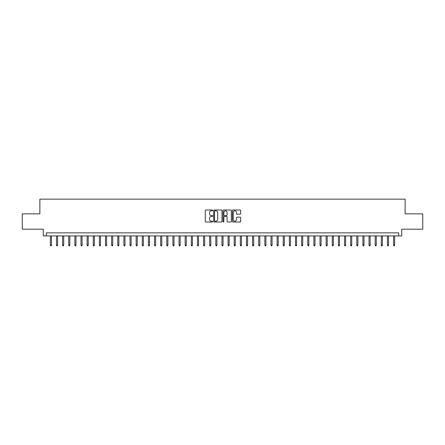<?xml version="1.0" encoding="UTF-8"?>
<svg xmlns="http://www.w3.org/2000/svg" width="445" height="445" viewBox="0 0 445 445"><rect width="100%" height="100%" fill="white"/><g stroke="black" fill="none" stroke-linecap="round" stroke-linejoin="round"><path stroke-width="0.67" d="M212.693 210.407A0.423 0.423 0 0 0 212.276 209.99L205.879 209.99A0.601 0.601 0 0 0 205.279 210.591L205.279 221.415A0.601 0.601 0 0 0 205.879 222.022L212.276 222.022A0.423 0.423 0 0 0 212.693 221.599A0.423 0.423 0 0 0 212.276 221.176L211.447 221.176A1.925 1.925 0 0 1 209.523 219.252L209.523 218.35A1.925 1.925 0 0 1 211.447 216.426L212.276 216.426A0.423 0.423 0 0 0 212.693 216.003A0.423 0.423 0 0 0 212.276 215.58L211.447 215.58A1.925 1.925 0 0 1 209.523 213.656L209.523 212.755A1.925 1.925 0 0 1 211.447 210.83L212.276 210.83A0.423 0.423 0 0 0 212.693 210.407M240.083 214.229A0.601 0.601 0 0 0 240.684 213.628L240.684 210.591A0.601 0.601 0 0 0 240.083 209.99L232.98 209.99A0.601 0.601 0 0 0 232.379 210.591L232.379 221.415A0.601 0.601 0 0 0 232.98 222.022L240.083 222.022A0.601 0.601 0 0 0 240.684 221.415L240.684 217.75A0.601 0.601 0 0 0 240.083 217.149L237.04 217.149A0.601 0.601 0 0 0 236.44 217.75L236.44 219.569A1.608 1.608 0 0 1 234.832 221.176A1.608 1.608 0 0 1 233.225 219.569L233.225 212.437A1.608 1.608 0 0 1 234.832 210.83A1.608 1.608 0 0 1 236.44 212.437L236.44 213.628A0.601 0.601 0 0 0 237.04 214.229L240.083 214.229M398.698 235.922L401.757 235.922L401.757 229.181L422.75 229.181L422.75 213.861L405.128 213.861L405.128 199.149L39.872 199.149L39.872 213.861L22.25 213.861L22.25 229.181L43.243 229.181L43.243 235.922L398.698 235.922L398.698 232.857L46.302 232.857L46.302 235.922M221.972 210.591A0.601 0.601 0 0 0 221.371 209.99L214.273 209.99A0.601 0.601 0 0 0 213.672 210.591L213.672 221.415A0.601 0.601 0 0 0 214.273 222.022L221.371 222.022A0.601 0.601 0 0 0 221.972 221.415L221.972 210.591M223.629 209.99L230.727 209.99A0.601 0.601 0 0 1 231.328 210.591L231.328 221.415A0.601 0.601 0 0 1 230.727 222.022L227.69 222.022A0.601 0.601 0 0 1 227.089 221.415L227.089 217.027A0.601 0.601 0 0 0 226.483 216.426L224.469 216.426A0.601 0.601 0 0 0 223.868 217.027L223.868 221.599A0.423 0.423 0 0 1 223.446 222.022A0.423 0.423 0 0 1 223.028 221.599L223.028 210.591A0.601 0.601 0 0 1 223.629 209.99M214.935 210.83A0.423 0.423 0 0 0 214.512 211.253L214.512 220.753A0.423 0.423 0 0 0 214.935 221.176L215.808 221.176A1.925 1.925 0 0 0 217.733 219.252L217.733 212.755A1.925 1.925 0 0 0 215.808 210.83L214.935 210.83M227.089 212.471A1.608 1.608 0 0 0 225.476 210.858A1.608 1.608 0 0 0 223.868 212.471L223.868 214.98A0.601 0.601 0 0 0 224.469 215.58L226.483 215.58A0.601 0.601 0 0 0 227.089 214.98L227.089 212.471M51.453 245.05L51.208 245.851L50.596 245.851L50.352 245.05L51.453 245.05L51.453 235.922M50.352 245.05L50.352 235.922M57.583 245.05L57.338 245.851L56.721 245.851L56.476 245.05L57.583 245.05L57.583 235.922M56.476 245.05L56.476 235.922M63.707 245.05L63.463 245.851L62.851 245.851L62.606 245.05L63.707 245.05L63.707 235.922M62.606 245.05L62.606 235.922M69.837 245.05L69.592 245.851L68.981 245.851L68.736 245.05L69.837 245.05L69.837 235.922M68.736 245.05L68.736 235.922M75.967 245.05L75.722 245.851L75.11 245.851L74.866 245.05L75.967 245.05L75.967 235.922M74.866 245.05L74.866 235.922M82.097 245.05L81.852 245.851L81.235 245.851L80.99 245.05L82.097 245.05L82.097 235.922M80.99 245.05L80.99 235.922M88.221 245.05L87.977 245.851L87.365 245.851L87.12 245.05L88.221 245.05L88.221 235.922M87.12 245.05L87.12 235.922M94.351 245.05L94.106 245.851L93.495 245.851L93.25 245.05L94.351 245.05L94.351 235.922M93.25 245.05L93.25 235.922M100.481 245.05L100.236 245.851L99.624 245.851L99.38 245.05L100.481 245.05L100.481 235.922M99.38 245.05L99.38 235.922M106.611 245.05L106.366 245.851L105.749 245.851L105.504 245.05L106.611 245.05L106.611 235.922M105.504 245.05L105.504 235.922M112.735 245.05L112.49 245.851L111.879 245.851L111.634 245.05L112.735 245.05L112.735 235.922M111.634 245.05L111.634 235.922M118.865 245.05L118.62 245.851L118.008 245.851L117.764 245.05L118.865 245.05L118.865 235.922M117.764 245.05L117.764 235.922M124.995 245.05L124.75 245.851L124.138 245.851L123.894 245.05L124.995 245.05L124.995 235.922M123.894 245.05L123.894 235.922M131.125 245.05L130.88 245.851L130.268 245.851L130.018 245.05L131.125 245.05L131.125 235.922M130.018 245.05L130.018 235.922M137.255 245.05L137.004 245.851L136.393 245.851L136.148 245.05L137.255 245.05L137.255 235.922M136.148 245.05L136.148 235.922M143.379 245.05L143.134 245.851L142.522 245.851L142.278 245.05L143.379 245.05L143.379 235.922M142.278 245.05L142.278 235.922M149.509 245.05L149.264 245.851L148.652 245.851L148.407 245.05L149.509 245.05L149.509 235.922M148.407 245.05L148.407 235.922M155.639 245.05L155.394 245.851L154.782 245.851L154.532 245.05L155.639 245.05L155.639 235.922M154.532 245.05L154.532 235.922M161.769 245.05L161.518 245.851L160.906 245.851L160.662 245.05L161.769 245.05L161.769 235.922M160.662 245.05L160.662 235.922M167.893 245.05L167.648 245.851L167.036 245.851L166.792 245.05L167.893 245.05L167.893 235.922M166.792 245.05L166.792 235.922M174.023 245.05L173.778 245.851L173.166 245.851L172.921 245.05L174.023 245.05L174.023 235.922M172.921 245.05L172.921 235.922M180.153 245.05L179.908 245.851L179.296 245.851L179.051 245.05L180.153 245.05L180.153 235.922M179.051 245.05L179.051 235.922M186.283 245.05L186.038 245.851L185.42 245.851L185.176 245.05L186.283 245.05L186.283 235.922M185.176 245.05L185.176 235.922M192.407 245.05L192.162 245.851L191.55 245.851L191.306 245.05L192.407 245.05L192.407 235.922M191.306 245.05L191.306 235.922M198.537 245.05L198.292 245.851L197.68 245.851L197.435 245.05L198.537 245.05L198.537 235.922M197.435 245.05L197.435 235.922M204.667 245.05L204.422 245.851L203.81 245.851L203.565 245.05L204.667 245.05L204.667 235.922M203.565 245.05L203.565 235.922M210.797 245.05L210.552 245.851L209.934 245.851L209.69 245.05L210.797 245.05L210.797 235.922M209.69 245.05L209.69 235.922M216.921 245.05L216.676 245.851L216.064 245.851L215.819 245.05L216.921 245.05L216.921 235.922M215.819 245.05L215.819 235.922M223.051 245.05L222.806 245.851L222.194 245.851L221.949 245.05L223.051 245.05L223.051 235.922M221.949 245.05L221.949 235.922M229.181 245.05L228.936 245.851L228.324 245.851L228.079 245.05L229.181 245.05L229.181 235.922M228.079 245.05L228.079 235.922M235.31 245.05L235.066 245.851L234.448 245.851L234.204 245.05L235.31 245.05L235.31 235.922M234.204 245.05L234.204 235.922M241.435 245.05L241.19 245.851L240.578 245.851L240.333 245.05L241.435 245.05L241.435 235.922M240.333 245.05L240.333 235.922M247.565 245.05L247.32 245.851L246.708 245.851L246.463 245.05L247.565 245.05L247.565 235.922M246.463 245.05L246.463 235.922M253.695 245.05L253.45 245.851L252.838 245.851L252.593 245.05L253.695 245.05L253.695 235.922M252.593 245.05L252.593 235.922M259.824 245.05L259.58 245.851L258.962 245.851L258.717 245.05L259.824 245.05L259.824 235.922M258.717 245.05L258.717 235.922M265.949 245.05L265.704 245.851L265.092 245.851L264.847 245.05L265.949 245.05L265.949 235.922M264.847 245.05L264.847 235.922M272.079 245.05L271.834 245.851L271.222 245.851L270.977 245.05L272.079 245.05L272.079 235.922M270.977 245.05L270.977 235.922M278.208 245.05L277.964 245.851L277.352 245.851L277.107 245.05L278.208 245.05L278.208 235.922M277.107 245.05L277.107 235.922M284.338 245.05L284.094 245.851L283.482 245.851L283.231 245.05L284.338 245.05L284.338 235.922M283.231 245.05L283.231 235.922M290.468 245.05L290.218 245.851L289.606 245.851L289.361 245.05L290.468 245.05L290.468 235.922M289.361 245.05L289.361 235.922M296.593 245.05L296.348 245.851L295.736 245.851L295.491 245.05L296.593 245.05L296.593 235.922M295.491 245.05L295.491 235.922M302.722 245.05L302.478 245.851L301.866 245.851L301.621 245.05L302.722 245.05L302.722 235.922M301.621 245.05L301.621 235.922M308.852 245.05L308.607 245.851L307.996 245.851L307.745 245.05L308.852 245.05L308.852 235.922M307.745 245.05L307.745 235.922M314.982 245.05L314.732 245.851L314.12 245.851L313.875 245.05L314.982 245.05L314.982 235.922M313.875 245.05L313.875 235.922M321.106 245.05L320.862 245.851L320.25 245.851L320.005 245.05L321.106 245.05L321.106 235.922M320.005 245.05L320.005 235.922M327.236 245.05L326.992 245.851L326.38 245.851L326.135 245.05L327.236 245.05L327.236 235.922M326.135 245.05L326.135 235.922M333.366 245.05L333.121 245.851L332.51 245.851L332.265 245.05L333.366 245.05L333.366 235.922M332.265 245.05L332.265 235.922M339.496 245.05L339.251 245.851L338.634 245.851L338.389 245.05L339.496 245.05L339.496 235.922M338.389 245.05L338.389 235.922M345.62 245.05L345.376 245.851L344.764 245.851L344.519 245.05L345.62 245.05L345.62 235.922M344.519 245.05L344.519 235.922M351.75 245.05L351.505 245.851L350.894 245.851L350.649 245.05L351.75 245.05L351.75 235.922M350.649 245.05L350.649 235.922M357.88 245.05L357.635 245.851L357.024 245.851L356.779 245.05L357.88 245.05L357.88 235.922M356.779 245.05L356.779 235.922M364.01 245.05L363.765 245.851L363.148 245.851L362.903 245.05L364.01 245.05L364.01 235.922M362.903 245.05L362.903 235.922M370.134 245.05L369.89 245.851L369.278 245.851L369.033 245.05L370.134 245.05L370.134 235.922M369.033 245.05L369.033 235.922M376.264 245.05L376.019 245.851L375.408 245.851L375.163 245.05L376.264 245.05L376.264 235.922M375.163 245.05L375.163 235.922M382.394 245.05L382.149 245.851L381.537 245.851L381.293 245.05L382.394 245.05L382.394 235.922M381.293 245.05L381.293 235.922M388.524 245.05L388.279 245.851L387.662 245.851L387.417 245.05L388.524 245.05L388.524 235.922M387.417 245.05L387.417 235.922M394.648 245.05L394.404 245.851L393.792 245.851L393.547 245.05L394.648 245.05L394.648 235.922M393.547 245.05L393.547 235.922"/></g></svg>
